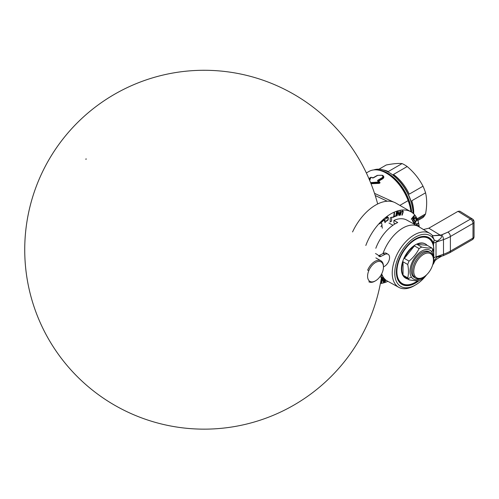 <?xml version="1.0" encoding="UTF-8"?>
<svg xmlns="http://www.w3.org/2000/svg" width="499" height="499" viewBox="0 0 499 499"><rect width="100%" height="100%" fill="white"/><g stroke="black" fill="none" stroke-linecap="round" stroke-linejoin="round"><path stroke-width="0.75" d="M375.217 195.514L387.236 201.216L375.217 195.514M393.568 202.026L374.524 193.363L393.568 202.026M369.216 179.316L369.665 178L370.314 177.632L369.497 179.989L370.651 177.501L369.69 180.438L370.932 177.345L373.389 177.869L377.706 175.374L381.935 175.286C383.101 176.135 383.107 176.983 381.953 177.831L377.637 180.32L377.687 181.037L378.747 182.179L370.582 182.615L379.29 181.985L378.978 182.459L378.747 182.179L379.009 183.395L371.025 183.719M382.621 175.542L382.228 175.274C383.538 176.234 383.531 177.189 382.215 178.137L381.953 177.831C383.107 176.983 383.101 176.135 381.935 175.286L377.469 175.367L382.203 175.255M373.177 177.844L377.444 175.38M372.266 177.906L373.389 177.869L377.469 175.367L382.209 175.261M372.572 177.9L373.389 177.869L371.244 177.338A0.536 0.356 111.3 0 0 370.932 177.345L370.932 177.345A0.536 0.356 111.3 0 1 371.187 177.313L371.986 177.644M370.932 177.345L371.244 177.338M371.206 177.32A0.536 0.356 111.3 0 0 371.187 177.313L373.14 177.869M382.228 175.274C383.538 176.234 383.531 177.189 382.215 178.137L377.899 180.626L377.637 180.32L381.953 177.831L382.427 178.548C383.818 177.488 383.8 176.434 382.371 175.386L382.371 175.386C383.8 176.434 383.818 177.488 382.427 178.548L382.671 178.842L378.548 181.224L379.889 182.216L379.976 182.965L379.39 183.301L378.978 182.459L379.758 182.69L379.29 181.992L379.758 182.69L379.171 183.027L379.976 182.965L379.627 182.247M382.664 175.374C384.224 176.527 384.224 177.688 382.671 178.842L382.427 178.548L378.298 180.925L382.427 178.548L382.215 178.137L377.899 180.626L377.961 181.012L377.637 180.32L377.687 181.037L379.022 182.016M370.732 182.996L378.791 182.522L370.732 182.996M376.988 175.561L372.865 177.937M372.129 177.706L372.815 177.937M378.298 180.925L377.899 180.626L378.298 180.925M369.996 177.869L369.385 179.721L369.996 177.869M368.917 171.481A34.992 20.203 60 0 1 386.426 173.203A34.992 20.203 60 0 1 408.138 200.61L399.855 205.395L408.138 200.61A34.992 20.203 60 0 1 410.908 211.776A34.992 20.203 60 0 0 408.138 200.61A34.992 20.203 60 0 0 368.936 171.469L366.353 172.96M370.876 183.345L378.972 183.058L370.876 183.345M386.426 173.203L387.062 173.571A34.094 19.686 60 0 1 408.219 200.274L408.138 200.61L408.219 200.274A34.094 19.686 60 0 1 410.989 211.819M377.026 169.916A34.094 19.686 60 0 1 411.694 212.25A34.094 19.686 60 0 0 377.026 169.916M373.801 169.916A34.094 19.686 60 0 1 398.975 180.763A34.094 19.686 60 0 1 413.06 213.273A34.094 19.686 60 0 0 388.964 172.473A34.094 19.686 60 0 0 373.801 169.916M388.964 172.473L389.6 172.835A33.196 19.168 60 0 1 413.072 213.285A33.196 19.168 60 0 0 389.289 172.66M402.069 163.578A32.298 18.65 60 0 1 407.19 166.541L393.43 174.482A32.298 18.65 60 0 1 409.242 194.148L423.002 186.208C419.191 178.804 413.921 172.249 407.19 166.541L393.43 174.482A32.298 18.65 60 0 1 409.242 194.148L423.002 186.208A32.298 18.65 60 0 1 425.566 192.814L411.806 200.754A32.298 18.65 60 0 1 413.671 213.828A32.298 18.65 60 0 0 411.806 200.754L425.566 192.814C427.025 198.995 427.025 206.018 425.566 213.89A32.298 18.65 60 0 1 424.674 215.481L417.513 219.61L424.674 215.481A32.298 18.65 -120 0 1 423.002 217.533L417.863 220.502L423.002 217.533A32.298 18.65 -120 0 0 424.674 215.481A32.298 18.65 60 0 0 425.566 213.89C427.025 206.018 427.025 198.995 425.566 192.814A32.298 18.65 60 0 0 423.002 186.208C419.191 178.804 413.921 172.249 407.19 166.541A32.298 18.65 60 0 0 402.069 163.578C398.258 163.204 392.987 163.678 386.257 164.988L378.959 169.205L386.257 164.988C392.987 163.678 398.258 163.204 402.069 163.578L388.309 171.525L402.069 163.578M383.126 169.928A32.298 18.65 60 0 1 388.309 171.525A32.298 18.65 60 0 0 383.126 169.928M417.139 218.755L425.566 213.89L417.139 218.755M418.698 226.633A31.4 18.132 -60 0 0 383.319 252.669A31.4 18.132 120 0 0 382.989 253.586A31.4 18.132 120 0 1 383.319 252.669A31.4 18.132 -60 0 1 418.312 226.409A31.4 18.132 -60 0 1 418.705 226.64A31.4 18.132 -60 0 1 418.705 226.64L429.988 233.476A31.119 17.964 120 0 0 398.676 251.328A31.119 17.964 120 0 0 398.869 287.374A31.119 17.964 120 0 0 415.249 285.11A31.119 17.964 120 0 1 398.869 287.374A31.119 17.964 120 0 1 398.676 251.328A31.119 17.964 120 0 1 429.988 233.476A31.119 17.964 120 0 1 431.966 235.029A31.119 17.964 120 0 0 429.988 233.476M398.869 287.374L387.299 281.018A31.4 18.132 120 0 1 381.691 273.839A31.4 18.132 120 0 0 386.912 280.794A31.4 18.132 120 0 0 387.305 281.018M432.864 235.734L440.143 235.085L428.809 228.199L423.47 229.528L428.809 228.199L457.995 211.345L459.822 211.189L472.347 218.936A3.587 2.071 121.7 0 0 470.507 219.086L447.89 232.141L441.684 234.923L432.826 235.715L440.523 235.328L428.809 228.199L457.995 211.345L470.507 219.086L457.995 211.345M393.911 223.084L395.214 223.808L393.911 223.084L393.911 220.415L397.722 222.529A31.212 18.02 -60 0 0 375.816 248.277A31.212 18.02 -60 0 1 397.722 222.529L393.911 220.415A31.119 17.964 -60 0 1 406.741 220.059L418.312 226.409M434.255 260.372A29.322 16.929 120 0 1 432.951 263.852A29.322 16.929 120 0 0 434.255 260.372L433.7 259.748L434.255 260.372L437.136 257.004L441.39 256.374C433.12 260.746 435.165 261.526 433.251 264.021L432.608 265.081L434.255 260.372L437.136 257.004L436.026 256.879A14.352 8.29 0 0 0 433.824 257.815A14.352 8.29 0 0 1 436.026 256.879L443.492 254.259A3.587 1.503 70.7 0 1 442.831 255.868L436.026 256.879L443.492 254.259L443.492 239.607L436.026 242.165L436.026 256.879L436.026 242.165A14.352 8.29 180 0 0 433.494 243.281L433.837 256.623L433.494 243.281A14.352 8.29 180 0 1 436.026 242.165L437.136 241.173L434.255 240.019L433.494 243.281L433.307 242.82A27.015 15.594 120 0 0 416.746 238.297A27.015 15.594 120 0 0 398.72 260.135A27.015 15.594 120 0 0 400.023 282.908A27.015 15.594 120 0 0 418.985 280.694A27.015 15.594 120 0 1 401.814 284.33L401.801 284.324M432.19 235.204L434.255 240.019L432.009 235.054L432.876 235.746L440.523 235.328C443.474 237.112 438.808 239.938 437.136 241.173L436.026 242.165L443.492 239.607A35.891 21.058 0.8 0 0 450.385 236.514L450.385 251.134L472.996 238.079A3.587 2.071 60 0 1 472.254 239.72A3.587 3.587 0 0 0 474.05 236.613A3.587 2.071 180 0 1 472.996 238.079L472.996 223.452A3.587 2.071 0 0 0 474.05 221.986L474.05 236.613A3.587 2.071 180 0 1 474.05 236.613A3.587 2.071 180 0 1 472.996 238.079L472.996 223.452L450.385 236.514A3.587 2.071 -120 0 0 447.89 232.141L470.507 219.086A3.587 2.071 60 0 1 472.996 223.452A3.587 2.071 0 0 0 474.05 221.986A3.587 2.071 0 0 0 473.046 220.552A3.587 2.071 121.7 0 0 472.347 218.936A3.587 2.071 121.7 0 0 470.507 219.086A3.587 2.071 60 0 1 472.996 223.452L450.385 236.514L450.385 251.134A35.891 20.378 -0.8 0 1 443.492 254.259L443.492 239.607A3.587 1.516 71.1 0 0 441.684 234.923A3.587 1.516 71.1 0 1 443.492 239.607A35.891 21.058 0.8 0 0 450.385 236.514A3.587 2.071 -120 0 0 447.89 232.141L440.523 235.328C443.474 237.112 438.808 239.938 437.136 241.173L434.255 240.019A29.322 16.929 120 0 0 405.868 245.377A29.322 16.929 120 0 0 397.547 283.407A29.322 16.929 120 0 0 426.657 274.749A29.322 16.929 120 0 1 397.547 283.407A29.322 16.929 120 0 1 405.868 245.377A29.322 16.929 120 0 1 434.255 240.019L433.307 242.82A27.015 15.594 120 0 0 428.822 237.543A27.015 15.594 120 0 0 398.72 260.135A27.015 15.594 120 0 0 401.814 284.33M426.689 236.701A26.915 15.538 -60 0 1 427.057 237.069M400.522 283.039A26.915 15.538 -60 0 1 400.017 282.902M432.876 235.746L432.346 235.36M472.254 239.72L449.636 252.781A3.587 2.071 60 0 0 450.385 251.134A3.587 2.071 60 0 1 449.636 252.781L442.831 255.868A3.587 1.503 70.7 0 0 443.492 254.259A35.891 20.378 -0.8 0 0 450.385 251.134L472.996 238.079A3.587 2.071 60 0 1 472.254 239.72A3.587 2.071 60 0 1 472.247 239.726M383.619 277.694A31.212 18.02 -60 0 1 381.486 277.201M392.963 225.242L388.964 223.016L392.963 225.242M395.85 203.081A40.375 23.31 -60 0 0 352.568 231.941A40.375 23.31 -60 0 1 395.832 203.068L411.057 211.857A40.375 23.31 120 0 0 365.817 245.483A40.375 23.31 120 0 1 396.468 211.264A40.375 23.31 120 0 1 419.26 226.976A40.375 23.31 120 0 0 411.057 211.857M380.388 283.538A40.375 23.31 120 0 0 387.873 281.33A40.375 23.31 120 0 1 380.388 283.538M391.584 221.169A30.95 17.87 120 0 0 390.193 221.974L390.193 217.932L391.584 217.127L391.584 221.169M416.958 225.667L418.15 225.342L418.536 226.534M384.205 219.891L382.184 221.724L382.066 221.313L384.492 219.117L385.409 222.323L385.003 222.691L384.205 219.891M379.571 223.901L380.749 222.903L381.573 223.19L382.059 224.824L380.905 226.696M385.846 218.275L387.417 216.928L388.341 217.495L388.147 219.978L386.276 221.375L385.833 220.957L386.868 220.683L387.941 219.629L387.923 217.807L387.124 217.57L385.596 219.211L385.846 218.275M392.632 217.096L393.742 216.61L394.116 212.954L394.528 212.774L394.16 216.429L395.277 215.948L395.227 216.385L392.588 217.527L392.632 217.096M402.437 211.364L401.433 211.963L400.329 215.194L399.949 215.212L401.077 211.888L402.362 210.828L403.098 211.065L403.248 211.782L402.238 215.1L401.857 215.119L402.836 211.894L402.437 211.364M396.187 216.092L395.776 216.229L396.474 212.031L396.886 211.894L396.187 216.092M397.142 215.786L396.742 215.874L397.728 211.595L398.333 211.457L399.144 214.82L400.005 211.083L400.404 210.996L399.425 215.275L398.82 215.412L397.984 212.144L397.142 215.786M411.463 219.441L411.245 219.148L414.133 215.493L414.457 215.93L412.835 220.34L415.355 217.146L415.567 217.439L412.679 221.101L412.361 220.658L413.914 216.329L411.463 219.441M416.459 220.39L415.623 218.643L416.016 218.219L417.014 220.315L413.927 223.633L412.929 221.537L413.322 221.113L414.158 222.86L415.012 221.943L414.289 220.427L414.681 220.003L415.405 221.519L416.459 220.39M414.438 224.282L415.38 223.078L415.998 223.103L416.509 224.575L417.956 223.259L418.068 223.658L416.272 225.292M381.105 279.54L381.835 278.448L380.725 281.723M385.577 279.983L385.303 281.636L384.897 281.773L385.228 279.771M383.001 278.423L383.793 281.523L384.324 279.222M384.66 279.428L384.049 282.072L383.45 282.203L382.633 278.847L381.772 282.577L381.373 282.671L382.359 278.386L382.789 278.292M383.438 266.722A12.113 6.992 120 0 0 380.937 260.802A12.113 6.992 120 0 0 367.663 270.14L368.83 270.589A11.215 6.475 120 0 0 368.561 280.07A11.215 6.475 120 0 0 375.516 280.812A11.215 6.475 120 0 0 382.203 272.722A11.215 6.475 120 0 0 383.444 267.077A11.215 6.475 120 0 0 377.737 261.582A11.215 6.475 120 0 0 368.83 270.589L367.663 270.14A12.113 6.992 120 0 1 377.281 260.409A12.113 6.992 120 0 1 383.444 266.341L383.444 267.077M368.83 281.779A12.113 6.992 120 0 0 375.204 280.987A12.113 6.992 120 0 1 374.886 281.18L375.516 280.812M382.203 272.722A11.215 6.475 120 0 0 379.783 261.47A11.215 6.475 120 0 0 368.83 270.589A11.215 6.475 120 0 0 371.25 281.835A11.215 6.475 120 0 0 382.203 272.722M386.432 253.317A7.179 4.142 -60 0 0 383.182 253.492L379.284 255.432A3.587 2.071 -60 0 1 378.579 255.669A3.587 2.071 -60 0 0 379.284 255.432L380.937 256.386L379.284 255.432L383.182 253.492L384.835 254.44L380.937 256.386A3.587 2.071 120 0 1 378.909 256.099A3.587 2.071 120 0 0 379.315 256.474A3.587 2.071 120 0 0 380.937 256.386L384.835 254.44A7.179 4.142 120 0 1 389.557 257.958A7.179 4.142 120 0 1 384.149 266.535L383.444 266.884L384.149 266.535A7.179 4.142 120 0 0 389.108 260.247A7.179 4.142 120 0 0 388.079 254.272A7.179 4.142 120 0 0 384.835 254.44L383.182 253.492A7.179 4.142 -60 0 1 386.432 253.317L388.079 254.272M378.909 256.099A15.7 9.063 120 0 0 377.15 254.465L375.498 253.517M405.681 278.161A19.735 11.396 -60 0 1 405.487 278.055A19.735 11.396 -60 0 1 403.111 275.76L408.17 278.679A19.735 11.396 120 0 1 407.733 277.924C408.706 274.007 408.706 269.529 407.733 264.495L403.049 261.794L403.049 275.217L407.733 277.924C408.706 274.007 408.706 269.529 407.733 264.495A19.735 11.396 120 0 1 409.043 261.12C413.372 257.509 416.727 253.33 419.11 248.596L414.432 245.888A19.735 11.396 120 0 0 404.358 258.42L409.043 261.12C413.372 257.509 416.727 253.33 419.11 248.596A19.735 11.396 120 0 1 421.73 247.08C426.059 247.941 429.414 248.246 431.797 247.984L427.119 245.277L417.045 244.379L421.73 247.08C426.059 247.941 429.414 248.246 431.797 247.984A19.735 11.396 120 0 1 432.664 249.082L432.003 252.182L432.664 249.082A19.735 11.396 120 0 1 433.107 249.843C434.08 254.883 434.08 259.355 433.107 263.272A19.735 11.396 120 0 1 433.032 263.491A19.735 11.396 120 0 0 433.107 263.272C434.08 259.355 434.08 254.883 433.107 249.843A19.735 11.396 120 0 0 432.664 249.082A19.735 11.396 120 0 0 431.797 247.984L427.119 245.277A19.735 11.396 120 0 0 425.61 244.086A19.735 11.396 120 0 0 417.045 244.379L421.73 247.08A19.735 11.396 120 0 0 419.11 248.596L414.432 245.888A19.735 11.396 120 0 0 404.358 258.42L409.043 261.12A19.735 11.396 120 0 0 407.733 264.495L403.049 261.794A19.735 11.396 120 0 0 403.049 275.217L407.733 277.924A19.735 11.396 120 0 0 408.17 278.679L411.401 277.064A16.598 9.581 -60 0 0 422.354 277.775A16.598 9.581 -60 0 1 411.401 277.064A16.598 9.581 -60 0 1 416.072 255.981A16.598 9.581 -60 0 1 432.003 252.182A16.598 9.581 -60 0 1 433.419 258.613A16.598 9.581 -60 0 0 432.003 252.182A16.598 9.581 -60 0 0 416.072 255.981A16.598 9.581 -60 0 0 411.401 277.064L408.17 278.679A19.735 11.396 120 0 0 409.043 279.783L404.358 277.082A19.735 11.396 120 0 0 405.868 278.274A19.735 11.396 120 0 0 407.658 278.985A19.735 11.396 120 0 1 404.358 277.082L409.043 279.783C413.372 280.644 416.727 280.943 419.11 280.681A19.735 11.396 120 0 0 421.73 279.172L424.942 276.197L421.73 279.172A19.735 11.396 120 0 1 419.11 280.681C416.727 280.943 413.372 280.644 409.043 279.783A19.735 11.396 120 0 1 408.17 278.679L403.111 275.76A19.735 11.396 -60 0 1 406.991 252.887A19.735 11.396 -60 0 1 425.223 243.868A19.735 11.396 -60 0 1 425.416 243.98M414.432 245.888L404.358 258.42L414.432 245.888M403.049 261.794A19.735 11.396 120 0 0 403.049 275.217L403.049 261.794M427.119 245.277A19.735 11.396 120 0 0 417.045 244.379L427.119 245.277M433.818 250.086A26.647 15.382 120 0 0 433.818 249.862L433.818 250.305A26.11 15.076 120 0 1 433.637 253.386A26.11 15.076 120 0 0 431.56 241.385A26.11 15.076 120 0 0 406.504 247.361A26.11 15.076 120 0 0 399.156 280.532A26.11 15.076 120 0 0 417.682 280.769A26.11 15.076 120 0 1 415.355 282.278A26.11 15.076 120 0 1 399.156 280.532L398.439 280.719A26.647 15.382 120 0 0 414.975 282.496A26.647 15.382 120 0 0 415.168 282.384M433.818 249.862A26.647 15.382 120 0 0 431.51 240.761L431.56 241.385A26.11 15.076 120 0 0 406.504 247.361A26.11 15.076 120 0 0 399.156 280.532L398.439 280.719A26.647 15.382 120 0 1 397.884 279.758M433.818 250.305A26.11 15.076 120 0 0 431.56 241.385L431.51 240.761A26.647 15.382 120 0 0 422.896 236.426M415.567 278.174L414.301 277.444A14.802 8.545 -60 0 1 412.517 275.722L413.783 276.452A14.802 8.545 120 0 0 415.567 278.174A14.802 8.545 120 0 0 422.977 277.438L423.607 277.076A13.903 8.028 -60 0 1 414.975 276.147A13.903 8.028 -60 0 1 418.892 258.476A13.903 8.028 -60 0 1 432.234 255.295L432.153 254.259A14.802 8.545 120 0 0 417.95 257.646A14.802 8.545 120 0 0 413.783 276.452A14.802 8.545 120 0 0 422.971 277.444M429.708 252.213A14.802 8.545 -60 0 0 429.103 251.802A14.802 8.545 -60 0 0 415.43 258.569A14.802 8.545 -60 0 0 412.517 275.722L413.783 276.452L414.975 276.147A13.903 8.028 -60 0 0 428.317 272.965A13.903 8.028 -60 0 0 432.234 255.295L432.153 254.259A14.802 8.545 120 0 1 433.438 259.312A14.802 8.545 120 0 0 432.153 254.259A14.802 8.545 120 0 0 430.369 252.538A14.802 8.545 120 0 0 416.696 259.299A14.802 8.545 120 0 0 413.783 276.452L414.975 276.147A13.903 8.028 -60 0 1 418.892 258.476A13.903 8.028 -60 0 1 432.234 255.295A13.903 8.028 -60 0 1 433.438 260.041A13.903 8.028 -60 0 1 423.607 277.076M86.427 159.038A3.587 2.813 -86.9 0 0 85.641 159.137M373.158 177.856L377.469 175.367M371.187 177.313A0.536 0.536 0 0 0 370.726 177.345M377.961 181.012L379.29 181.985M370.058 177.794L370.645 177.457L370.058 177.794M386.9 280.787L380.007 276.608M474.05 221.986A3.587 3.587 0 0 0 472.347 218.936M380.937 260.802L375.866 257.871M425.61 244.086L425.223 243.868M405.868 278.274L405.487 278.055M414.975 282.496L415.355 282.278M433.438 259.312L433.438 260.041M429.103 251.802L430.369 252.538M381.891 274.406A179.434 179.434 0 0 1 160.31 423.707A179.434 179.434 0 0 1 212.961 70.496A179.434 179.434 0 0 1 377.674 203.979A179.434 179.434 0 0 0 106.312 99.313A179.434 179.434 0 0 0 92.059 389.813A179.434 179.434 0 0 0 381.442 277.475M382.309 228.199A179.434 179.434 0 0 0 381.928 225.286A179.434 179.434 0 0 1 382.309 228.199M381.654 223.371A179.434 179.434 0 0 0 381.33 221.263A179.434 179.434 0 0 1 381.654 223.371"/></g></svg>
